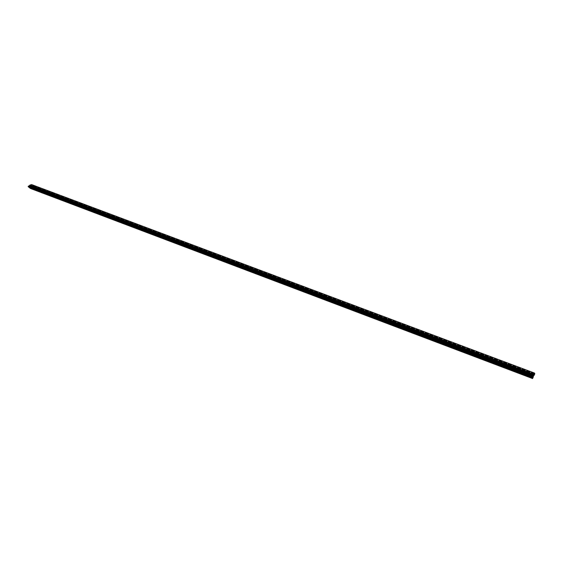 <?xml version="1.0" encoding="UTF-8"?>
<svg xmlns="http://www.w3.org/2000/svg" width="563" height="563" viewBox="0 0 563 563"><rect width="100%" height="100%" fill="white"/><g stroke="black" fill="none" stroke-linecap="round" stroke-linejoin="round"><path stroke-width="0.42" stroke-dasharray="2.81 2.11" d="M29.867 186.1L30.472 186.269L30.416 185.389L29.867 186.1L533.02 375.627L30.325 186.283M30.585 185.853L533.252 374.972L30.022 185.621M30.339 188.408L31.127 187.303L30.395 187.064L30.803 185.853L31.31 185.656L31.648 186.388L32.274 185.396L31.5 184.558M29.6 185.762L30.135 184.685L28.249 186.501L28.931 187.155L29.6 185.762L532.612 375.134M533.464 373.839L30.142 184.854M533.625 373.663L30.135 184.685M533.062 374.381L29.909 185.241M532.317 375.711L29.36 186.156M532.232 375.887L29.163 186.219M31.113 185.572L31.584 186.269L32.225 185.29L31.458 184.678L30.191 184.664L31.113 185.572L533.963 374.536M533.865 374.289L31.317 185.501M533.865 374.325L30.838 185.347M30.557 185.079L533.717 374.029L30.479 185.058M533.618 373.839L30.205 184.833M533.668 373.614L30.191 184.664M28.924 187.303L29.67 186.205L30.24 187.113L29.621 187.57M533.133 376.358L30.866 186.972M533.126 377.013L30.662 187.317M533.435 375.634L30.62 186.283L533.428 375.648M533.52 375.458L30.691 186.163L533.513 375.472M29.016 187.219L532.141 377.379L29.037 187.233M532.373 376.886L29.234 186.902L532.373 376.914M29.839 186.452L532.661 376.014M532.922 376.084L29.902 186.452L532.894 376.098M30.085 187.627L29.67 187.753L30.444 188.26L30.944 187.127L30.085 187.627L532.682 377.59M30.62 187.458L532.894 377.133L30.62 187.458M29.867 185.755L533.119 375.183M533.161 375.127L29.945 185.755M30.613 185.691L533.323 374.747L30.156 185.509M30.508 185.565L533.464 374.669L30.275 185.473M30.416 185.389L533.583 374.508L30.416 185.389M30.275 185.424L533.485 374.599L30.416 185.494M533.302 374.789L30.578 185.713M533.112 375.204L30.536 186.036M533.084 375.422L30.458 186.17M533.048 375.774L30.212 186.325M30.064 186.402L533.048 375.964L30.064 186.402M30.205 186.367L533.077 375.845L30.064 186.304M532.985 375.739L29.973 186.226M533.048 375.584L29.909 186.079M29.832 185.896L533.055 375.366L29.895 185.938M30.43 185.445L533.506 374.55L30.318 185.375M533.281 374.824L30.001 185.53M533.766 374.874L30.895 185.776M533.471 375.528L30.634 186.205M533.274 375.922L30.451 186.459M531.922 376.57L28.889 186.67M531.859 376.71L28.896 186.789M531.845 376.802L29.058 186.916M531.944 377.006L29.065 187.029M532.035 377.189L29.009 187.113M532.098 377.316L28.917 187.148L532.105 377.323M531.845 376.816L28.256 186.62M531.88 376.661L28.249 186.501M532.141 376.091L28.474 186.128M534.139 373.269L31.957 184.967M533.963 373.368L32.218 185.178M533.815 373.473L32.225 185.29M534.013 375.204L31.662 186.226M31.584 186.269L534.041 375.317L31.57 186.262M534.013 375.268L31.507 186.212M534.048 375.113L31.5 186.1M534.203 374.775L31.634 185.867M534.231 374.62L31.627 185.755M532.661 377.456L30.036 187.521M30.022 187.535L532.675 377.484L30.015 187.528M532.253 377.175L29.776 187.331M532.767 378.315L30.543 188.281M533.442 376.837L31.127 187.303M533.457 376.76L31.127 187.247M533.442 376.731L31.085 187.219M533.45 376.689L31.085 187.183M533.464 376.661L31.092 187.169M533.471 376.619L31.092 187.134M533.055 376.865L30.444 187.169M533.055 376.746L30.395 187.064M533.161 376.211L30.367 186.656M533.464 375.549L30.627 186.219M533.64 375.12L30.775 185.931M534.013 374.613L31.239 185.656M534.041 374.592L31.338 185.677M533.949 374.684L31.535 185.832M533.928 374.705L31.535 185.86M533.611 375.197L31.331 186.198L533.604 375.225M533.562 375.345L31.535 186.395L533.562 375.345M533.998 375.479L31.563 186.381M534.013 375.451L31.577 186.367M534.027 375.43L31.605 186.36L534.027 375.43M534.076 375.422L31.69 186.374M534.744 373.945L32.274 185.396M534.836 373.487L32.253 185.044M534.751 373.311L32.021 184.861M532.084 377.484L28.959 187.282M532.119 377.407L28.987 187.233M532.169 377.365L29.058 187.219M532.281 376.703L28.995 186.705M532.288 376.668L28.995 186.684M532.478 376.246L29.156 186.402M30.212 186.698L532.549 376.126L29.255 186.325M532.816 375.852L29.593 186.205M532.795 375.866L29.733 186.276M29.93 186.522L532.626 376.049L29.923 186.515M533.027 376.183L30.106 186.578M532.309 376.619L30.24 187.113M532.352 376.844L30.205 187.24M29.712 187.549L532.471 377.604L29.987 187.662M532.908 377.09L30.282 187.303M532.964 377.013L30.381 187.268L532.971 377.013M533.14 377.126L30.705 187.423M533.316 376.738L30.859 187.162M30.944 187.127L533.379 376.661L30.958 187.134M533.344 376.682L31.014 187.183M533.274 376.823L31.021 187.296M532.584 378.273L30.444 188.26M30.36 188.302L532.647 378.406L30.346 188.295M532.387 377.886L29.67 187.753M532.415 377.731L29.663 187.634M532.528 377.527L29.811 187.521L532.542 377.527M29.846 185.938L533.055 375.415L29.86 185.938M533.26 374.909L29.994 185.593M30.142 185.466L533.365 374.684L30.099 185.445M533.647 374.627L30.536 185.53M533.442 374.684L30.634 185.628M30.634 185.853L533.576 375.064L30.62 185.853M533.238 374.993L30.648 185.903M533.14 375.141L30.62 186.022M533.471 375.345L30.564 186.057L533.478 375.345M533.077 375.451L30.479 186.198M533.055 375.549L30.472 186.269M30.339 186.325L533.245 375.774L30.388 186.339M533.048 375.936L30.163 186.416M533.055 375.894L30.05 186.346M532.985 375.803L29.945 186.262M532.985 375.838L29.895 186.269L532.992 375.852M532.985 375.711L29.846 186.163M534.456 373.241L31.458 184.678M534.062 374.592L31.31 185.656M532.865 375.824L29.67 186.205M532.936 376.084L29.902 186.452M532.619 376.056L29.994 186.55M533.041 376.183L30.135 186.585M532.471 377.618L30.001 187.669M533.386 374.669L30.128 185.445M533.252 375.803L30.353 186.346"/><path stroke-width="0.84" d="M533.379 374.754L533.055 375.366M533.682 375.007L534.076 374.606L534.048 375.465L534.744 373.945L534.519 373.072C533.886 372.995 533.084 373.987 532.112 376.035L532.049 377.52L532.563 376.112L533.041 376.183L532.295 378.019L532.577 378.554L533.682 375.007M533.309 374.472L531.88 376.661L532.105 377.323L533.062 374.381M532.689 375.852L532.317 375.711M534.111 374.381L534.041 375.317L534.744 373.825L534.456 373.241L533.668 373.614L533.865 374.289M29.621 187.57L30.339 188.408M534.519 373.072L31.5 184.558L28.199 186.402L28.91 187.303L532.049 377.52L28.917 187.303M532.682 377.59L532.647 378.406L533.386 376.661L532.682 377.59M533.252 375.725L533.302 374.789M532.26 376.957L531.845 376.802M534.681 373.473L534.139 373.269M534.78 373.67L533.963 373.368M534.744 373.825L533.815 373.473M532.366 377.766L29.579 187.641M532.352 377.808L29.579 187.676L532.359 377.815M532.352 377.864L29.593 187.718M532.317 377.942L29.565 187.768M532.295 378.019L29.565 187.824M30.289 188.401L532.577 378.554L30.254 188.38M533.977 375.5L533.562 375.345L533.977 375.5M532.112 376.035L28.403 186.064M531.88 376.541L28.199 186.402M531.789 376.999L28.22 186.747M533.048 376.316L532.549 376.126M532.943 376.858L532.309 376.619M532.88 377.041L532.352 376.844M533.52 375.289L533.14 375.141"/></g></svg>
